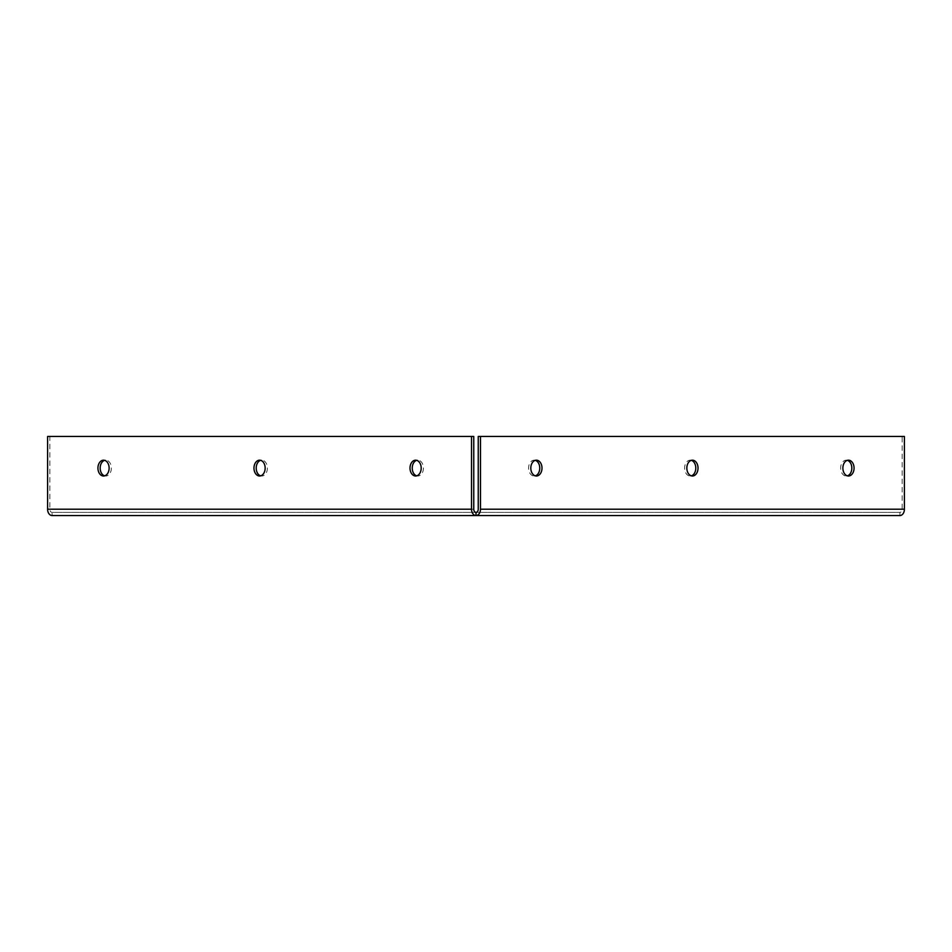 <?xml version="1.0" encoding="UTF-8"?>
<svg xmlns="http://www.w3.org/2000/svg" width="952" height="952" viewBox="0 0 952 952"><rect width="100%" height="100%" fill="white"/><g stroke="black" fill="none" stroke-linecap="round" stroke-linejoin="round"><path stroke-width="0.71" stroke-dasharray="4.76 3.57" d="M848.47 476L846.233 476A7.913 5.593 90 0 0 847.351 475.845M847.351 460.34A7.913 5.593 90 0 0 846.233 460.185A7.913 5.593 90 0 0 840.64 468.087A7.913 5.593 90 0 0 846.233 476M536.404 476L534.167 476A7.913 5.593 90 0 0 535.286 475.845M535.286 460.34A7.913 5.593 90 0 0 534.167 460.185A7.913 5.593 90 0 0 528.574 468.087A7.913 5.593 90 0 0 534.167 476M103.53 476L105.767 476A7.913 5.593 -90 0 0 111.36 468.087A7.913 5.593 -90 0 0 105.767 460.185A7.913 5.593 -90 0 0 104.649 460.34M104.649 475.845A7.913 5.593 -90 0 0 105.767 476M415.596 476L417.833 476A7.913 5.593 -90 0 0 423.426 468.087A7.913 5.593 -90 0 0 417.833 460.185A7.913 5.593 -90 0 0 416.714 460.34M416.714 475.845A7.913 5.593 -90 0 0 417.833 476M692.437 476L690.2 476A7.913 5.593 90 0 0 691.319 475.845M691.319 460.34A7.913 5.593 90 0 0 690.2 460.185A7.913 5.593 90 0 0 684.607 468.087A7.913 5.593 90 0 0 690.2 476M259.563 476L261.8 476A7.913 5.593 -90 0 0 267.393 468.087A7.913 5.593 -90 0 0 261.8 460.185A7.913 5.593 -90 0 0 260.681 460.34M260.681 475.845A7.913 5.593 -90 0 0 261.8 476M478.237 436.456L902.163 436.456L902.163 509.213A3.165 2.237 90 0 1 899.926 512.378L899.926 515.544L52.074 515.544L52.074 512.378L899.926 512.378L52.074 512.378A3.165 2.237 90 0 1 49.837 509.213L49.837 436.456L473.763 436.456M902.163 436.456L904.4 436.456M49.837 436.456L47.6 436.456M902.163 509.213L478.237 509.213M473.763 509.213L49.837 509.213M846.233 460.185L848.47 460.185M534.167 460.185L536.404 460.185M103.53 460.185L105.767 460.185M415.596 460.185L417.833 460.185M690.2 460.185L692.437 460.185M259.563 460.185L261.8 460.185"/><path stroke-width="1.43" d="M847.351 475.845A7.913 5.593 90 0 0 851.826 468.087A7.913 5.593 90 0 0 847.351 460.34M848.47 476A7.913 5.593 -90 0 1 842.877 468.087A7.913 5.593 -90 0 1 848.47 460.185A7.913 5.593 -90 0 1 854.063 468.087A7.913 5.593 -90 0 1 848.47 476M535.286 475.845A7.913 5.593 90 0 0 539.76 468.087A7.913 5.593 90 0 0 535.286 460.34M536.404 476A7.913 5.593 -90 0 1 530.811 468.087A7.913 5.593 -90 0 1 536.404 460.185A7.913 5.593 -90 0 1 541.997 468.087A7.913 5.593 -90 0 1 536.404 476M104.649 460.34A7.913 5.593 -90 0 0 100.174 468.087A7.913 5.593 -90 0 0 104.649 475.845M103.53 476A7.913 5.593 90 0 1 97.937 468.087A7.913 5.593 90 0 1 103.53 460.185A7.913 5.593 90 0 1 109.123 468.087A7.913 5.593 90 0 1 103.53 476M416.714 460.34A7.913 5.593 -90 0 0 412.24 468.087A7.913 5.593 -90 0 0 416.714 475.845M415.596 476A7.913 5.593 90 0 1 410.003 468.087A7.913 5.593 90 0 1 415.596 460.185A7.913 5.593 90 0 1 421.189 468.087A7.913 5.593 90 0 1 415.596 476M691.319 475.845A7.913 5.593 90 0 0 695.793 468.087A7.913 5.593 90 0 0 691.319 460.34M692.437 476A7.913 5.593 -90 0 1 686.844 468.087A7.913 5.593 -90 0 1 692.437 460.185A7.913 5.593 -90 0 1 698.03 468.087A7.913 5.593 -90 0 1 692.437 476M260.681 460.34A7.913 5.593 -90 0 0 256.207 468.087A7.913 5.593 -90 0 0 260.681 475.845M259.563 476A7.913 5.593 90 0 1 253.97 468.087A7.913 5.593 90 0 1 259.563 460.185A7.913 5.593 90 0 1 265.156 468.087A7.913 5.593 90 0 1 259.563 476M476 512.378A3.165 2.237 -90 0 1 473.763 509.213L473.763 436.456L47.6 436.456L47.6 509.213A6.331 4.474 -90 0 0 52.074 515.544L476 515.544A6.331 4.474 -90 0 0 480.474 509.213L480.474 436.456L904.4 436.456L904.4 509.213A6.331 4.474 90 0 1 899.926 515.544L476 515.544L476 512.378A3.165 2.237 -90 0 0 478.237 509.213L478.237 436.456L480.474 436.456M471.526 436.456L471.526 509.213A6.331 4.474 90 0 0 476 515.544M480.474 509.213L904.4 509.213M47.6 509.213L471.526 509.213"/></g></svg>

